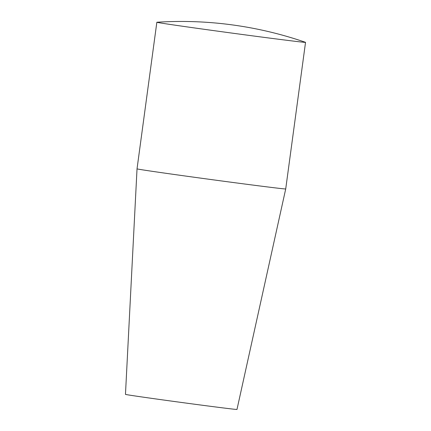 <?xml version="1.0" encoding="UTF-8"?>
<svg xmlns="http://www.w3.org/2000/svg" width="431" height="431" viewBox="0 0 431 431"><rect width="100%" height="100%" fill="white"/><g stroke="black" fill="none" stroke-linecap="round" stroke-linejoin="round"><path stroke-width="0.65" d="M137.031 168.844A75.021 0.684 -172.3 0 0 186.968 176.247A75.021 0.684 -172.3 0 0 285.715 188.945L236.98 409.45A56.262 0.512 -172.3 0 1 162.918 399.925A56.262 0.512 -172.3 0 1 125.464 394.37L137.031 168.844A75.021 0.684 -172.3 0 1 137.031 168.839L156.852 22.256A75.021 0.684 -172.3 0 1 156.932 22.234A380.454 380.454 0 0 1 305.466 42.313A75.021 0.684 -172.3 0 1 305.536 42.357A75.021 0.684 -172.3 0 1 206.788 29.658A75.021 0.684 -172.3 0 1 156.852 22.256M285.715 188.945L305.536 42.357"/></g></svg>
